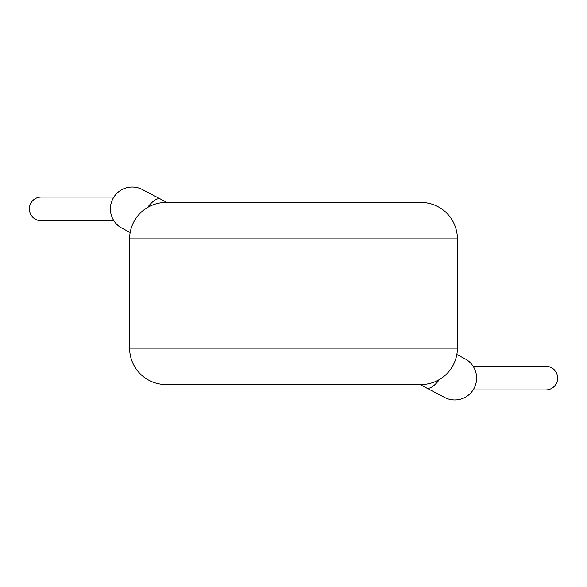 <?xml version="1.0" encoding="UTF-8"?>
<svg xmlns="http://www.w3.org/2000/svg" width="587" height="587" viewBox="0 0 587 587"><rect width="100%" height="100%" fill="white"/><g stroke="black" fill="none" stroke-linecap="round" stroke-linejoin="round"><path stroke-width="0.88" d="M420.021 384.551L444.608 397.45A21.851 21.851 0 0 0 474.113 388.249A21.851 21.851 0 0 0 464.911 358.745A21.851 21.851 0 0 1 474.113 388.249M166.979 202.449L142.392 189.55A21.851 21.851 0 0 0 110.385 208.899A21.851 21.851 0 0 0 122.089 228.255A21.851 21.851 0 0 1 110.385 208.899M473.129 389.937L545.815 389.937A11.835 11.835 90 0 1 545.807 389.937A11.835 11.835 90 0 0 557.65 378.101A11.835 11.835 90 0 0 545.815 366.266A11.835 11.835 90 0 1 545.815 366.266L473.129 366.266M113.871 220.734L41.185 220.734A11.835 11.835 -90 0 1 29.35 208.899A11.835 11.835 -90 0 1 41.193 197.063L113.871 197.063M166.026 202.449L420.974 202.449A36.423 36.423 0 0 1 457.398 238.865L129.602 238.865A36.423 36.423 0 0 1 166.026 202.449M129.602 238.865L129.602 348.135L457.398 348.135L457.398 238.865M129.602 348.135A36.423 36.423 0 0 0 166.026 384.551L420.974 384.551A36.423 36.423 0 0 0 457.398 348.135M379.921 384.551L206.375 384.551M306.355 384.734L295.621 384.734M426.47 387.934A21.851 8.196 -62.3 0 0 439.421 379.532M160.53 199.066A21.851 8.196 117.7 0 0 147.579 207.468M130.167 232.489L122.089 228.255M456.833 354.511L464.911 358.745"/></g></svg>
